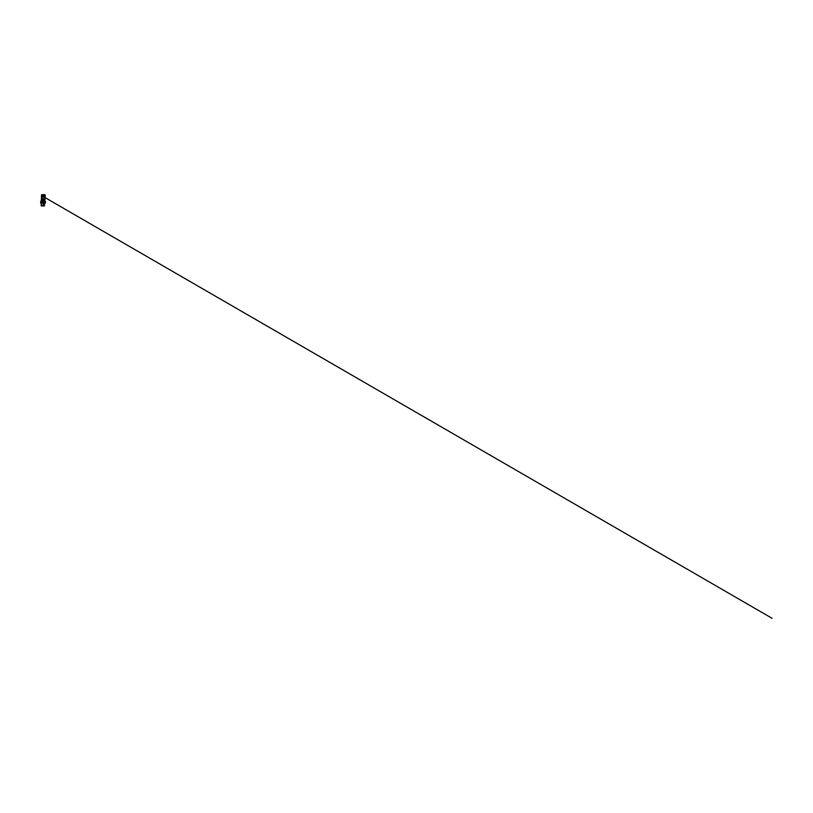 <?xml version="1.0" encoding="UTF-8"?>
<svg xmlns="http://www.w3.org/2000/svg" width="813" height="813" viewBox="0 0 813 813"><rect width="100%" height="100%" fill="white"/><g stroke="black" fill="none" stroke-linecap="round" stroke-linejoin="round"><path stroke-width="1.22" d="M41.524 201.695L45.345 201.522L42.154 200.902L40.772 201.126L41.849 201.583M41.25 203.341L41.006 202.864L43.658 202.813L45.233 203.138L44.522 203.535M40.772 201.868L41.26 202.569L40.772 201.868M45.091 195.811L41.615 195.638M44.888 196.045L41.534 195.72L44.888 196.045M41.768 196.4L45.122 196.716L41.768 196.4M41.575 196.461L45.05 196.624M41.493 197.183L45.071 197.356L45.203 195.09L41.575 194.917L44.928 195.232L43.404 194.693L41.575 194.917L41.483 197.193M41.656 198.87L45.01 199.185L41.656 198.87M41.463 198.931L44.939 199.094M41.422 198.189L41.382 199.002M41.412 199.744L44.867 199.744L41.412 199.713L44.908 199.886L44.563 201.024M40.802 201.106L45.406 201.35M41.412 205.76L41.321 203.016L44.38 203.372M41.443 205.76L44.339 206.014L41.189 205.862L41.524 202.965M41.504 202.02L43.617 202.041M42.276 194.754L41.636 195.648L42.185 195.76L42.276 194.754M42.073 195.659L41.504 195.587L41.473 196.583L42.042 196.655L42.073 195.659M41.656 194.825L45.132 194.988M41.646 200.892L43.13 200.496L45 201.187M43.069 205.689L43.191 202.894M44.197 205.852L44.4 203.067M42.022 194.673L42.154 195.781M45.122 196.807L45.182 195.74L43.099 195.374L41.514 195.587L41.493 196.634M45.355 203.27L45.386 202.62M45.416 202.071L45.447 201.421M40.65 203.047L40.68 202.396M40.711 201.848L40.741 201.197M45.05 198.362L44.959 199.846M41.372 199.673L41.382 199.012M41.412 199.713L41.209 201.004M44.339 206.014L44.542 203.23M41.189 205.862L41.25 203.077M45.152 195.984L45.172 194.876L44.166 194.622L41.544 194.774L41.534 195.811M41.514 195.587L41.433 196.553M41.87 195.75L772.086 618.297L41.646 195.628M41.402 199.968L41.433 198.819L42.51 198.667L44.969 198.982L44.898 200.13M45.152 197.468L44.918 196.441L43.048 196.197L41.483 196.4L41.402 197.285M45.04 198.453L45.142 197.437L42.876 197.02L41.504 197.183L41.422 198.281"/></g></svg>
